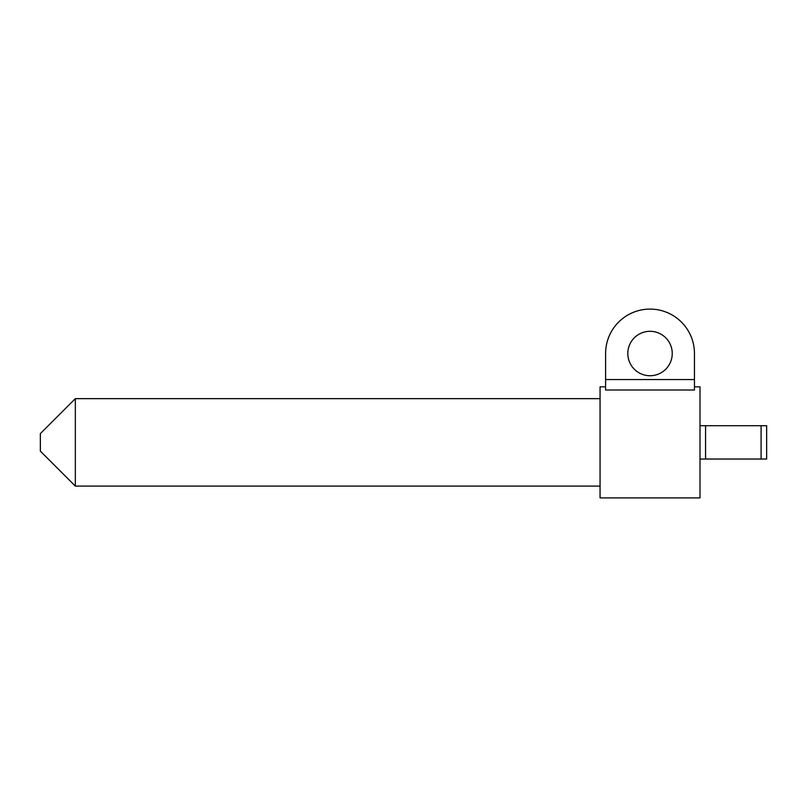 <?xml version="1.0" encoding="UTF-8"?>
<svg xmlns="http://www.w3.org/2000/svg" width="807" height="807" viewBox="0 0 807 807"><rect width="100%" height="100%" fill="white"/><g stroke="black" fill="none" stroke-linecap="round" stroke-linejoin="round"><path stroke-width="1.21" d="M40.35 433.631L40.35 451.123L75.333 486.096L75.333 398.648L40.35 433.631M705.56 425.713L700.012 425.713L700.012 459.032L705.56 459.032L705.56 425.713L761.092 425.713L761.092 459.032L705.56 459.032M761.092 459.032L766.65 459.032L766.65 425.713L761.092 425.713M694.454 390.013L694.454 379.542L605.603 379.542L605.603 390.013L694.454 390.013M694.454 386.835L700.012 386.835L700.012 497.909L600.055 497.909L600.055 386.835L605.603 386.835M605.603 379.542L605.603 353.516A44.425 44.425 0 0 1 650.028 309.091A44.425 44.425 0 0 1 694.454 353.516L694.454 379.542M650.028 331.304A22.213 22.213 0 0 1 672.241 353.516A22.213 22.213 0 0 1 650.028 375.729A22.213 22.213 0 0 1 627.816 353.516A22.213 22.213 0 0 1 650.028 331.304M600.055 398.648L75.333 398.648M600.055 486.096L75.333 486.096"/></g></svg>
